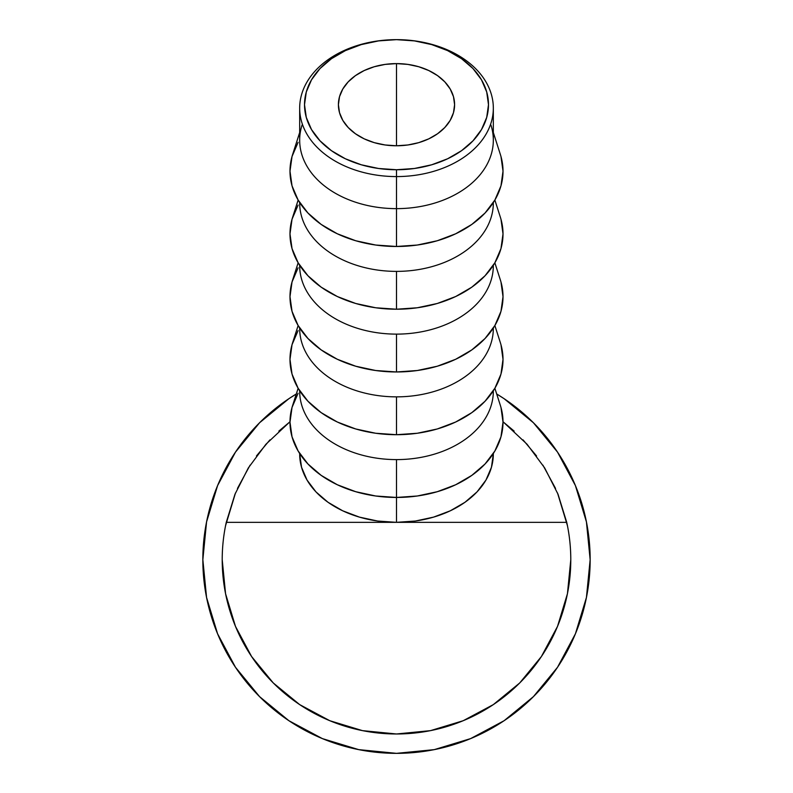 <?xml version="1.0" encoding="UTF-8"?>
<svg xmlns="http://www.w3.org/2000/svg" width="793" height="793" viewBox="0 0 793 793"><rect width="100%" height="100%" fill="white"/><g stroke="black" fill="none" stroke-linecap="round" stroke-linejoin="round"><path stroke-width="1.19" d="M490.936 125.046A96.825 68.466 180 0 1 396.5 208.638L396.5 176.581A96.825 68.466 0 0 0 493.325 108.116A96.825 68.466 0 0 0 396.5 39.65A91.988 65.046 180 0 1 488.488 104.696A91.988 65.046 180 0 1 396.5 169.742L396.5 208.638A96.825 68.466 0 0 0 493.325 140.173L493.325 108.116A96.825 68.466 180 0 1 396.5 176.581A96.825 68.466 180 0 1 299.675 108.116A96.825 68.466 180 0 1 396.5 39.65A96.825 68.466 180 0 1 493.325 108.116M396.5 145.773A58.097 41.077 180 0 1 338.403 104.696A58.097 41.077 180 0 1 396.5 63.609L396.5 145.773L385.17 144.98L374.266 142.651L364.225 138.854L355.423 133.739L348.196 127.514L342.824 120.417L339.523 112.705L338.403 104.696L339.523 96.677L342.824 88.975L348.196 81.867L355.423 75.642L364.225 70.537L374.266 66.741L385.17 64.402L396.5 63.609L407.83 64.402L418.734 66.741L428.775 70.537L437.577 75.642L444.804 81.867L450.176 88.975L453.477 96.677L454.597 104.696L453.477 112.705L450.176 120.417L444.804 127.514L437.577 133.739L428.775 138.854L418.734 142.651L407.83 144.98L396.5 145.773L396.5 63.609A58.097 41.077 180 0 1 454.597 104.696A58.097 41.077 180 0 1 396.5 145.773M299.675 132.52L292.617 154.536A106.51 75.315 0 0 0 396.5 246.484L396.5 208.638L396.5 246.484A106.51 75.315 0 0 0 500.383 154.536L493.325 132.52M298.138 200.054L292.617 217.272A106.51 75.315 0 0 0 396.5 309.22L396.5 271.384A96.825 68.466 0 0 0 493.325 202.909L493.325 202.542A96.825 68.466 180 0 1 396.5 271.384L396.5 309.22A106.51 75.315 0 0 0 500.383 217.272L494.862 200.054M298.138 262.8L292.617 280.018A106.51 75.315 0 0 0 396.5 371.967L396.5 334.121A96.825 68.466 0 0 0 493.325 265.655L493.325 265.288A96.825 68.466 180 0 1 396.5 334.121L396.5 371.967A106.51 75.315 0 0 0 500.383 280.018L494.862 262.8M298.138 325.536L292.617 342.754A106.51 75.315 0 0 0 396.5 434.703L396.5 396.857A96.825 68.466 0 0 0 493.325 328.391L493.325 328.024A96.825 68.466 180 0 1 396.5 396.857L396.5 434.703A106.51 75.315 0 0 0 500.383 342.754L494.862 325.536M298.099 393.308L292.032 407.433L289.99 422.134L292.032 436.824L298.099 450.949L307.942 463.974L321.185 475.384L337.322 484.751L355.74 491.71L375.723 496.002L396.5 497.449L396.5 522.339L396.5 459.603A96.825 68.466 0 0 0 493.325 391.137L493.325 390.771A96.825 68.466 180 0 1 396.5 459.603L396.5 497.449A106.51 75.315 0 0 0 500.383 405.491L494.862 388.273M362.5 730.64L396.5 733.981L430.5 730.64L463.201 720.718L493.325 704.61L519.742 682.942L541.411 656.525L557.519 626.391L567.441 593.699L570.791 559.699A174.291 174.291 0 0 0 566.737 522.339L558.004 494.188L544.652 467.9L527.067 444.249L503.01 421.737L514.161 431.124L503.01 421.737L514.161 431.124L503.01 421.737L527.067 444.249L544.652 467.9L558.004 494.188L566.737 522.339A174.291 174.291 0 0 1 396.5 733.981A174.291 174.291 0 0 1 226.263 522.339L234.996 494.188L248.348 467.9L265.933 444.249L289.99 421.737L278.839 431.124L289.99 421.737L278.839 431.124L289.99 421.737L265.933 444.249L248.348 467.9L234.996 494.188L226.263 522.339L396.5 522.339A96.825 68.466 0 0 0 493.325 453.874L491.462 467.236L485.96 480.072L477.009 491.918L464.966 502.286L450.295 510.801L433.553 517.125L415.393 521.031L396.5 522.339L566.737 522.339L226.263 522.339A174.291 174.291 0 0 0 222.209 559.699L223.695 582.439L222.209 559.699L225.559 593.699L235.481 626.391L251.589 656.525L273.258 682.942L299.675 704.61L329.799 720.718L362.5 730.64L329.799 720.718M329.878 720.748L329.194 720.46M333.001 722.007L329.333 720.52M329.432 720.559L333.169 722.076M299.675 453.874A96.825 68.466 0 0 0 396.5 522.339L377.607 521.031L359.447 517.125L342.705 510.801L328.034 502.286L315.991 491.918L307.04 480.072L301.538 467.236L299.675 453.874M494.326 703.936L492.017 705.483M523.509 679.046L519.455 683.229M298.138 388.273L292.617 405.491A106.51 75.315 0 0 0 396.5 497.449L417.277 496.002L437.26 491.71L455.678 484.751L471.815 475.384L485.058 463.974L494.901 450.949L500.968 436.824L503.01 422.134L500.968 407.433M396.5 459.603A96.825 68.466 180 0 1 299.675 390.771L299.675 391.137A96.825 68.466 0 0 0 396.5 459.603M396.5 396.857A96.825 68.466 180 0 1 299.675 328.024L299.675 328.391A96.825 68.466 0 0 0 396.5 396.857M298.099 330.572L292.032 344.697L289.99 359.388L292.032 374.088L298.099 388.213L307.942 401.228L321.185 412.647L337.322 422.015L355.74 428.973L375.723 433.256L396.5 434.703L417.277 433.256L437.26 428.973L455.678 422.015L471.815 412.647L485.058 401.228L494.901 388.213L500.968 374.088L503.01 359.388L500.968 344.697M396.5 334.121A96.825 68.466 180 0 1 299.675 265.288L299.675 265.655A96.825 68.466 0 0 0 396.5 334.121M298.099 267.826L292.032 281.961L289.99 296.651L292.032 311.342L298.099 325.467L307.942 338.492L321.185 349.901L337.322 359.269L355.74 366.227L375.723 370.519L396.5 371.967L417.277 370.519L437.26 366.227L455.678 359.269L471.815 349.901L485.058 338.492L494.901 325.467L500.968 311.342L503.01 296.651L500.968 281.961M396.5 271.384A96.825 68.466 180 0 1 299.675 202.552L299.675 202.909A96.825 68.466 0 0 0 396.5 271.384M298.099 205.09L292.032 219.215L289.99 233.905L292.032 248.606L298.099 262.731L307.942 275.756L321.185 287.165L337.322 296.532L355.74 303.491L375.723 307.773L396.5 309.22L417.277 307.773L437.26 303.491L455.678 296.532L471.815 287.165L485.058 275.756L494.901 262.731L500.968 248.606L503.01 233.905L500.968 219.215M299.675 108.116L299.675 140.173A96.825 68.466 0 0 0 396.5 208.638A96.825 68.466 180 0 1 302.064 125.046M298.099 142.353L292.032 156.479L289.99 171.169L292.032 185.859L298.099 199.995L307.942 213.01L321.185 224.429L337.322 233.786L355.74 240.755L375.723 245.037L396.5 246.484L417.277 245.037L437.26 240.755L455.678 233.786L471.815 224.429L485.058 213.01L494.901 199.995L500.968 185.859L503.01 171.169L500.968 156.479M396.5 39.65L378.558 40.899L361.301 44.596L345.391 50.613L331.454 58.702L320.015 68.555L311.52 79.806L306.286 92.008L304.512 104.696L306.286 117.384L311.52 129.586L320.015 140.827L331.454 150.69L345.391 158.778L361.301 164.785L378.558 168.483L396.5 169.742L414.442 168.483L431.699 164.785L447.609 158.778L461.546 150.69L472.985 140.827L481.48 129.586L486.714 117.384L488.488 104.696L486.714 92.008L481.48 79.806L472.985 68.555L461.546 58.702L447.609 50.613L431.699 44.596L414.442 40.899L396.5 39.65A96.825 68.466 0 0 0 299.675 108.116A96.825 68.466 0 0 0 396.5 176.581L396.5 169.742A91.988 65.046 180 0 1 304.512 104.696A91.988 65.046 180 0 1 396.5 39.65M533.431 422.758L557.519 452.109L533.431 422.758L504.09 398.681L533.431 422.758L557.519 452.109L533.431 422.758L504.09 398.681L496.686 393.972A193.651 193.651 0 0 1 396.5 753.35A193.651 193.651 0 0 1 296.314 393.972L288.91 398.681L259.569 422.758L235.481 452.109L259.569 422.758L235.481 452.109L259.569 422.758L288.91 398.681M235.481 667.28L259.569 696.631L235.481 667.28L259.569 696.631L235.481 667.28L217.589 633.805L206.567 597.476L202.849 559.699L206.567 521.913L217.589 485.584L235.481 452.109M288.91 720.718L259.569 696.631L288.91 720.718L322.394 738.61L358.723 749.633L396.5 753.35L434.277 749.633L470.606 738.61L504.09 720.718L533.431 696.631L557.519 667.28L533.431 696.631L557.519 667.28L533.431 696.631L504.09 720.718L533.431 696.631M225.559 525.69L235.481 492.998M237.454 488.429L250.092 465.144L237.454 488.429M256.446 455.955L269.947 439.867L256.446 455.955M523.053 439.867L536.554 455.955L523.053 439.867M542.908 465.144L555.546 488.429L542.908 465.144M570.791 559.699L569.305 582.439L570.791 559.699M567.441 525.69L557.519 492.998L567.441 525.69M557.519 452.109L575.411 485.584L586.433 521.913L590.151 559.699L586.433 597.476L575.411 633.805L557.519 667.28"/></g></svg>
